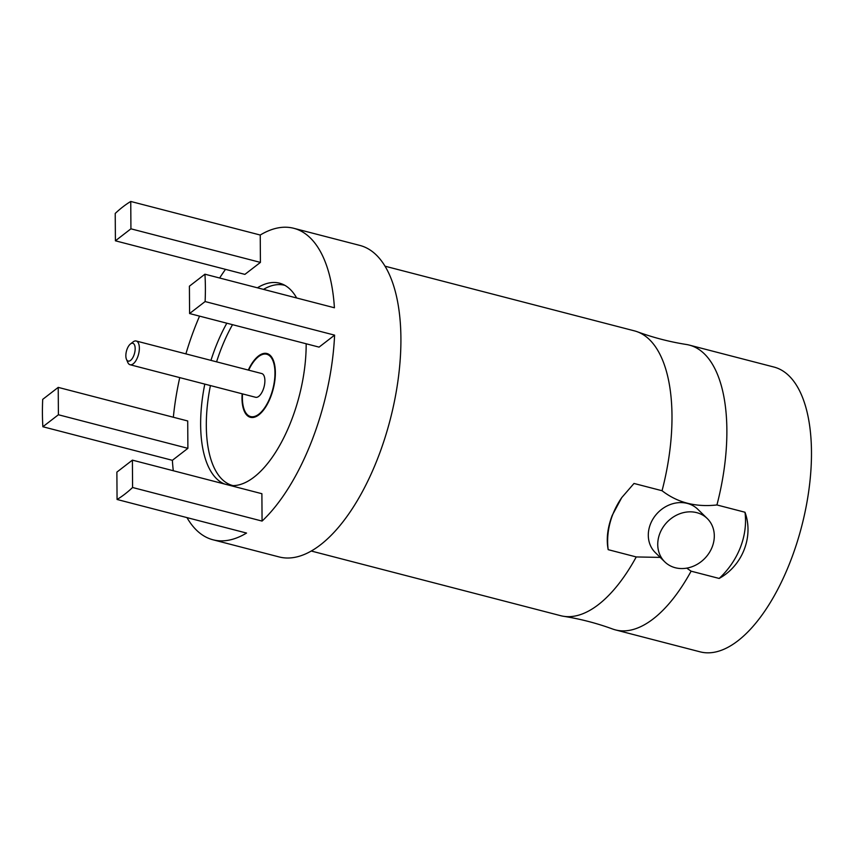 <?xml version="1.0" encoding="UTF-8"?>
<svg xmlns="http://www.w3.org/2000/svg" width="854" height="854" viewBox="0 0 854 854"><rect width="100%" height="100%" fill="white"/><g stroke="black" fill="none" stroke-linecap="round" stroke-linejoin="round"><path stroke-width="1.28" d="M621.861 497.444A73.967 63.751 134.4 0 0 612.798 514.418A73.967 63.751 134.4 0 0 608.187 549.666C606.169 539.194 607.504 527.793 612.179 515.453L621.733 497.615L633.999 483.46L662.053 490.73A147.112 66.858 -75.5 0 0 649.584 339.721A147.112 66.858 -75.5 0 0 637.276 331.758A147.112 66.858 -75.5 0 0 634.447 330.872L385.058 266.202M662.053 490.73C677.393 502.6 695.69 507.34 716.933 504.96A147.112 66.858 -75.5 0 0 704.465 353.951A147.112 66.858 -75.5 0 0 689.317 345.101A147.112 66.858 -75.5 0 0 686.413 344.493C669.621 341.846 653.235 337.597 637.276 331.758M311.208 551.011L560.598 615.67A147.112 66.858 -75.5 0 0 563.501 616.278C580.293 618.936 596.668 623.174 612.638 629.024A147.112 66.858 -75.5 0 0 615.467 629.9L700.088 651.837A147.112 66.858 -75.5 0 0 796.494 544.212A147.112 66.858 -75.5 0 0 789.075 375.888A147.112 66.858 -75.5 0 0 773.927 367.039L689.317 345.101M260.235 235.031L260.417 262.402L244.895 274.38L115.407 240.807L115.226 213.436A160.904 73.124 104.5 0 1 130.747 201.459L260.235 235.031A160.904 73.124 104.5 0 1 293.776 228.296A160.904 73.124 104.5 0 1 310.344 237.978A160.904 73.124 104.5 0 1 334.416 307.771L204.928 274.198A160.904 73.124 104.5 0 1 205.109 301.558L334.597 335.142A160.904 73.124 104.5 0 1 262.071 521.079L132.583 487.506A160.904 73.124 104.5 0 1 117.062 499.473L246.55 533.056A160.904 73.124 104.5 0 1 213.009 539.792A160.904 73.124 104.5 0 1 196.441 530.11A160.904 73.124 104.5 0 1 186.973 517.609M293.776 228.296L359.844 245.418A160.904 73.124 104.5 0 1 376.411 255.1A160.904 73.124 104.5 0 1 384.524 439.202A160.904 73.124 104.5 0 1 279.077 556.925L213.009 539.792M173.287 470.735A160.904 73.124 104.5 0 1 172.369 460.317L42.871 426.744A160.904 73.124 104.5 0 1 42.7 399.373L58.221 387.385L187.709 420.969L187.891 448.329L172.369 460.317M173.341 417.243A160.904 73.124 104.5 0 1 179.746 377.607M185.894 353.876A160.904 73.124 104.5 0 1 199.558 316.129M219.638 278.009A160.904 73.124 104.5 0 1 225.499 269.352M664.786 561.868L655.349 552.634A30.338 26.154 -45.6 0 1 653.556 518.068A30.338 26.154 -45.6 0 1 687.321 503.412A30.338 26.154 -45.6 0 1 697.814 509.283L707.251 518.517A30.338 26.154 -45.6 0 1 709.044 553.082A30.338 26.154 -45.6 0 1 675.279 567.739A30.338 26.154 -45.6 0 1 664.786 561.868A30.338 26.154 -45.6 0 1 662.992 527.313A30.338 26.154 -45.6 0 1 696.757 512.656A30.338 26.154 -45.6 0 1 707.251 518.517M257.406 287.798A104.199 47.354 104.5 0 1 279.546 283.176A104.199 47.354 104.5 0 1 290.275 289.442A104.199 47.354 104.5 0 1 296.658 297.982M306.17 343.778A104.199 47.354 104.5 0 1 230.014 485.446M224.559 484.026A104.199 47.354 104.5 0 1 216.51 478.646A104.199 47.354 104.5 0 1 204.8 384.108M563.501 616.278A147.112 66.858 -75.5 0 0 636.241 556.947L608.187 549.666M716.933 504.96L744.987 512.24C753.868 536.525 742.542 565.636 719.164 578.446A73.967 63.751 134.4 0 0 744.987 512.24M615.467 629.9A147.112 66.858 -75.5 0 0 691.11 571.177L719.164 578.446M636.241 556.947L660.217 557.395M686.744 568.134L691.11 571.177M210.949 360.377A104.199 47.354 104.5 0 1 226.833 323.207M132.583 487.506L132.402 460.135L261.89 493.708L262.071 521.079M334.597 335.142L319.076 347.119L189.588 313.546L205.109 301.558M204.928 274.198L189.407 286.186L189.588 313.546M130.747 201.459L130.929 228.819L260.417 262.402M115.407 240.807L130.929 228.819M42.871 426.744L58.403 414.756L58.221 387.385M187.891 448.329L58.403 414.756M117.062 499.473L116.881 472.113L132.402 460.135M232.715 485.542L232.982 485.606A103.441 47.002 104.5 0 1 232.715 485.542A103.441 47.002 104.5 0 1 220.407 477.557A103.441 47.002 104.5 0 1 210.426 385.57M216.574 361.829A103.441 47.002 104.5 0 1 232.512 324.68M263.491 289.378A103.441 47.002 104.5 0 1 284.638 285.289A103.441 47.002 104.5 0 1 284.916 285.364L284.638 285.289M248.3 370.06A32.943 14.977 104.5 0 1 266.95 353.524A32.943 14.977 104.5 0 1 270.867 356.065A32.943 14.977 104.5 0 1 271.775 393.907A32.943 14.977 104.5 0 1 250.414 417.307A32.943 14.977 104.5 0 1 246.486 414.766A32.943 14.977 104.5 0 1 242.152 393.79M248.663 370.156A32.185 14.625 104.5 0 1 266.758 354.261A32.185 14.625 104.5 0 1 270.067 356.203A32.185 14.625 104.5 0 1 271.689 393.021A32.185 14.625 104.5 0 1 250.606 416.56A32.185 14.625 104.5 0 1 247.286 414.628A32.185 14.625 104.5 0 1 242.515 393.886M130.427 343.991L133.043 341.942A12.255 5.572 104.5 0 1 136.224 341.002A12.255 5.572 104.5 0 1 137.494 341.739A12.255 5.572 104.5 0 1 138.113 355.766A12.255 5.572 104.5 0 1 130.075 364.733A12.255 5.572 104.5 0 1 128.815 363.996A12.255 5.572 104.5 0 1 127.758 362.363L126.456 359.299A9.191 4.174 104.5 0 1 130.427 343.991A9.191 4.174 104.5 0 1 133.768 343.831A9.191 4.174 104.5 0 1 133.843 355.445A9.191 4.174 104.5 0 1 127.257 360.527A9.191 4.174 104.5 0 1 126.456 359.299M136.224 341.002L261.762 373.55A12.255 5.572 104.5 0 1 263.021 374.287A12.255 5.572 104.5 0 1 263.64 388.314A12.255 5.572 104.5 0 1 255.602 397.281L130.075 364.733M266.758 354.261L269.864 355.072M250.606 416.56L253.713 417.371"/></g></svg>
